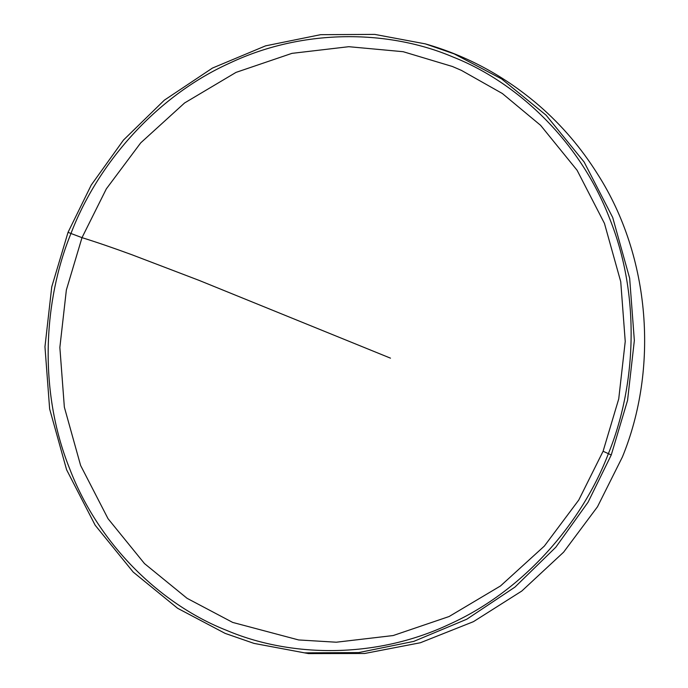 <?xml version="1.0" encoding="UTF-8"?>
<svg xmlns="http://www.w3.org/2000/svg" width="688" height="688" viewBox="0 0 688 688"><rect width="100%" height="100%" fill="white"/><g stroke="black" fill="none" stroke-linecap="round" stroke-linejoin="round"><path stroke-width="1.03" d="M68.052 232.295L91.246 185.046L123.47 140.068L164.346 100.164L212.48 68.052L265.551 45.864L320.634 34.675L374.754 34.4L425.339 43.877L454.183 53.879L501.69 78.974L546.117 115.197L584.138 162.033L612.69 217.468L629.658 278.262L634.345 340.491L627.559 400.382L611.254 454.966L588.059 502.214L555.835 547.192L514.959 587.096L466.825 619.2L413.755 641.397L358.672 652.585L304.552 652.86L253.967 643.383L225.122 633.381L177.616 608.287L133.188 572.055L95.168 525.228L66.616 469.792L49.648 408.999L44.961 346.769L51.746 286.879L68.052 232.295L70.967 233.49C96.673 165.92 154.189 97.189 229.775 63.064C304.836 27.58 390.311 30.246 452.953 56.992C516.318 81.898 579.769 140.283 609.757 218.827C641.053 296.76 635.764 386.905 608.338 453.762C582.633 521.332 525.116 590.072 449.522 624.197C374.47 659.68 288.994 657.014 226.352 630.268C162.987 605.363 99.528 546.977 69.548 468.433C38.253 390.5 43.542 300.355 70.967 233.49L82.001 237.652L66.358 290.018L59.856 347.466L64.354 407.167L80.625 465.484L108.016 518.666L144.489 563.584L187.102 598.336L232.682 622.416L298.635 639.952L336.294 642.214L393.158 635.549L449.092 616.525L500.503 585.952L544.354 546.074L578.754 500.056L603.092 451.259L618.736 398.894L625.237 341.446L620.739 281.745L604.468 223.428L577.077 170.246L540.605 125.328L502.343 93.508L461.433 70.391L452.412 66.495L403.168 51.703L348.799 46.698L291.936 53.363L236.001 72.395L184.59 102.959L140.739 142.837L106.339 188.856L82.001 237.652C96.105 242.03 112.669 247.697 131.7 254.672L199.09 280.386L390.483 358.156M603.092 451.259L611.254 454.966M425.339 43.877C467.333 55.866 505.336 76.506 539.349 105.806C562.01 125.508 581.446 148.316 597.666 174.21C650.882 257.389 658.528 368.888 622.416 456.944L597.494 506.764L563.61 552.172L521.762 591.061L473.413 621.677L420.377 642.747L364.692 653.48L308.499 653.6L253.967 643.383"/></g></svg>
